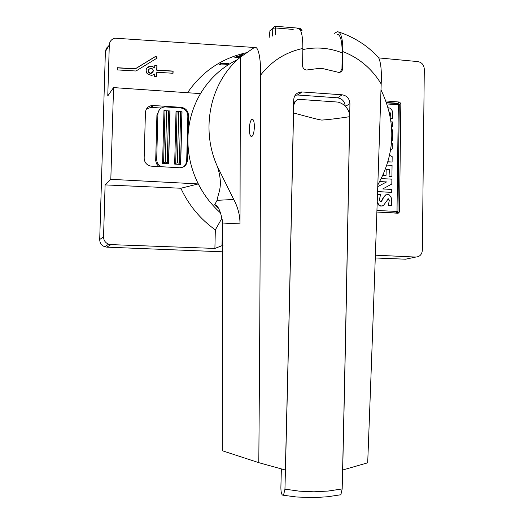 <?xml version="1.0" encoding="UTF-8"?>
<svg xmlns="http://www.w3.org/2000/svg" width="524" height="524" viewBox="0 0 524 524"><rect width="100%" height="100%" fill="white"/><g stroke="black" fill="none" stroke-linecap="round" stroke-linejoin="round"><path stroke-width="0.79" d="M340.115 495.023L340.869 494.748L342.179 488.944C345.113 362.569 347.589 238.479 349.619 116.682L349.279 112.929C347.307 107.184 343.521 103.569 337.934 102.075L298.182 99.311C296.073 100.045 294.54 102.213 293.578 105.809M349.626 116.682C338.976 118.358 329.707 119.492 321.828 120.088C319.109 119.806 309.671 117.415 293.519 112.922L293.46 111.854M217.074 200.332L233.737 199.467C237.896 207.131 239.985 215.279 240.005 223.905L240.411 57.129C210.248 81.927 200.129 128.891 217.453 166.625C223.584 186.551 218.357 191.719 217.074 200.332L214.748 204.609L216.163 205.205C218.901 207.366 221.121 213.314 222.844 223.034L222.287 450.732L258.797 462.666L285.357 470.015C288.528 344.281 291.311 220.859 293.695 99.743C294.252 94.89 296.925 92.29 301.726 91.936L342.205 94.805L337.489 97.805L297.763 95.008L302.06 91.955M297.167 28.755C300.914 27.562 302.813 34.126 302.872 48.444L302.558 65.611C302.754 68.133 304.09 69.6 306.553 70.02L318.71 68.454L322.751 68.585L338.93 72.443C341.17 72.24 342.401 70.982 342.637 68.657L342.912 51.614C359.163 57.928 371.922 68.71 381.184 83.958C377.169 207.334 372.669 333.611 367.697 462.803L342.696 470.008C345.545 345.63 347.949 223.506 349.921 103.647C349.534 98.63 346.96 95.682 342.205 94.805M222.111 217.925L215.331 229.885C200.194 219.032 188.699 205.153 180.846 188.24L198.308 183.931C203.947 195.066 211.388 204.76 220.617 213.026M375.269 257.972L405.576 259.197L415.735 257.061L375.367 255.181M415.735 257.061C419.704 256.812 421.905 254.559 422.337 250.295L424.296 69.142C423.955 64.917 421.833 62.408 417.929 61.603L378.852 57.915M386.371 102.468L397.395 103.241L399.543 102.069L400.84 103.575L399.517 211.899L398.181 213.242L376.88 212.037M399.543 102.069L385.815 100.922M152.903 72.495L150.709 73.511C148.358 72.836 147.703 71.428 148.75 69.286M153.493 70.963L152.576 68.906L150.473 68.264C147.565 70.065 147.683 71.768 150.827 73.36L153.493 70.963M147.106 73.615C145.214 69.908 146.209 67.4 150.087 66.09L152.628 66.424L154.691 67.996L154.757 65.552L156.977 65.69L156.859 70.072L173.097 71.081L173.038 73.268L156.8 72.26L156.683 76.642L154.456 76.511L154.521 74.061L151.593 75.535L147.106 73.615M146.943 67.95L150.702 66.201L152.504 66.574L154.691 67.996M240.411 57.129L254.147 47.651C258.777 44.704 260.9 61.02 260.657 75.089C260.487 201.596 259.871 330.788 258.797 462.666M237.713 59.507C222.058 67.079 209.659 78.449 200.509 93.626L113.544 87.593L110.819 179.319L198.308 183.931C191.057 169.35 187.599 154.023 187.919 137.95C188.411 121.895 192.609 107.119 200.509 93.626M295.13 95.276L297.763 95.008M345.231 106.149C344.681 101.348 342.106 98.571 337.489 97.805M342.912 51.614C342.866 38.776 341.045 32.121 337.443 31.663L334.188 33.464M377.811 184.998L382.435 175.874C395.378 147.499 394.899 118.837 380.994 89.886M302.872 48.444C285.718 52.131 271.642 61.013 260.657 75.089M381.184 83.958C381.8 71.081 380.902 62.245 378.498 57.45C368.424 47.18 363.82 44.389 357.211 40.302C350.877 36.667 344.838 33.955 339.1 32.174M222.844 223.034L240.005 223.905M217.453 166.625L233.737 199.467M249.352 129.258C249.496 134.426 250.341 136.829 251.88 136.463C253.387 135.074 254.219 131.747 254.382 126.481C254.232 121.313 253.393 118.909 251.861 119.276C250.348 120.671 249.509 123.998 249.352 129.258M293.637 102.73L296.663 100.228M342.179 488.944L328.162 491.054L313.863 491.807L299.414 491.171L284.951 489.154L283.517 495.265L282.469 495.062C281.414 494.165 280.884 491.545 280.89 487.202L281.355 469.216M284.951 489.154C288.213 361.409 291.069 235.997 293.519 112.922M187.35 160.606L188.483 115.359C188.149 110.774 185.712 108.101 181.173 107.341L152.68 105.462C148.351 105.874 145.927 108.232 145.423 112.549L144.159 158.15C144.414 162.486 146.668 165.145 150.912 166.134L179.627 167.752C184.206 167.549 186.78 165.165 187.35 160.606L186.714 161.091M397.395 103.241L398.273 103.647M397.369 212.724L397.231 213.183M161.254 108.029L150.984 107.368L146.478 108.946M117.291 69.915L117.356 67.714L135.349 68.768L155.962 56.16L157.187 58.033L135.991 71.009L117.291 69.915M157.023 58.131L155.844 56.317L135.244 68.919L117.35 67.871M156.565 76.635L156.8 72.26M172.913 73.262L172.966 71.231L156.735 70.223L156.853 65.847L154.75 65.716M241.014 55.04L241.512 54.889M241.426 54.699L243.038 54.686M241.761 55.105L234.785 57.254L234.935 57.594L235.774 57.332M235.748 57.28L234.935 57.594M228.444 63.627L220.787 63.561L220.99 63.882L219.176 64.989L226.61 64.747L228.444 63.627L220.99 63.882M219.176 64.989L218.973 64.668L220.787 63.561M240.588 55.937L242.939 55.184M239.809 55.806L240.68 56.147L239.809 55.806M237.451 57.057L240.68 56.147M236.389 57.057L237.85 57.398L236.389 57.057M243.11 54.686L235.734 57.247L235.892 57.594L237.85 57.398M243.267 55.033L240.568 55.885M239.94 56.101L237.28 57.057M236.521 57.345L235.892 57.594M238.099 57.588L237.922 57.109L238.584 57.588M237.922 57.109L238.571 57.05M238.505 57.195L238.073 57.457M238.459 56.789L238.885 57.05M238.911 57.05L238.44 57.05L239.062 57.398L238.911 57.05L240.005 56.802M254.369 47.474L114.88 38.18C111.481 39.169 109.621 41.403 109.306 44.874L107.774 95.951L113.544 87.593M187.553 92.722C202.166 71.408 221.966 58.04 246.961 52.61M180.846 188.24L105.101 184.9L103.542 236.855C103.641 240.378 105.344 242.822 108.651 244.197L110.918 244.616L106.857 247.151L104.656 246.719C101.453 245.37 99.802 242.966 99.704 239.507L105.39 51.588L106.32 48.339L108.678 45.948M215.331 229.885L214.899 248.428L110.918 244.616M214.899 248.428L221.999 245.691L222.975 245.73M222.576 220.46L221.999 245.691M106.857 247.151L222.955 251.828M408.55 258.568L405.576 259.197M105.101 184.9L110.819 179.319M159.375 109.752L156.918 115.018L157.907 113.963C158.418 109.66 160.822 107.309 165.132 106.909L180.551 107.918C185.077 108.671 187.513 111.337 187.847 115.915L186.682 161.497L185.555 164.798L183.472 166.92M157.907 113.963L156.689 159.289C156.787 162.781 158.431 165.27 161.634 166.756M176.025 111.376L182.024 111.776L176.025 111.376L174.662 164.097L180.682 164.431L180.583 163.403L177.407 162.84L175.71 163.187L174.662 164.097M182.024 111.776L180.682 164.431M163.979 110.584L170.005 110.983L163.979 110.584L162.578 163.416L168.623 163.757L168.499 162.728L165.296 162.158L163.606 162.506L162.578 163.416M170.005 110.983L168.623 163.757M158.864 166.599L156.486 163.75L155.7 160.678L156.918 115.018M381.105 178.56L391.88 179.162L391.814 184.035L382.743 188.954L391.749 189.439L391.71 192.334L377.581 191.588M377.581 191.719L391.71 192.334M377.758 186.583L386.581 181.926L379.592 181.546M377.752 186.629L386.581 181.926M386.26 182.051L379.527 181.684M389.62 155.359L392.162 156.65L392.096 162.021L387.904 161.936M392.096 162.021L387.95 161.778M391.474 143.478L392.332 143.53L392.26 148.934L390.721 149.543M392.26 148.934L390.727 149.517M390.996 121.823L392.541 121.928L392.489 126.271L391.487 126.205M391.507 126.389L392.489 126.271M388.042 107.734L390.57 108.258L392.79 111.664L392.541 118.555L390.511 118.607M392.541 118.555L390.478 118.417M390.059 116.099L390.432 113.374L389.876 112.169L389.162 111.992M390.21 116.918L390.432 113.374M390.111 113.544L389.555 112.339L389.876 112.169M389.555 112.339L389.208 112.169M391.736 129.756L392.502 129.808L392.365 140.845L391.664 140.976M392.365 140.845L391.677 140.805M386.895 165.08L392.057 165.381L391.913 176.464L389.018 176.45L389.43 169.612L386.162 169.422L386.083 175.291L383.306 175.278L383.647 173.3M386.083 175.291L383.627 175.154M389.103 169.743L386.162 169.573M389.018 176.45L389.43 169.612M391.913 176.464L389.345 176.319M383.306 175.278L383.319 174.02M381.099 201.773L383.182 197.764L385.526 194.961L387.963 194.489L389.456 194.994L391.683 198.393L391.441 205.356L388.356 205.323L389.319 200.161L388.336 198.766L383.326 205.657L381.04 206.011L379.559 205.5L377.214 202.257M391.441 205.356L388.677 205.218M385.526 194.961L386.09 194.738M383.182 197.764L385.847 194.843M381.59 201.282L383.502 197.653M377.476 194.771L377.588 194.312L380.555 194.469L379.566 199.009L379.861 201.059L380.837 201.792L381.911 201.164M388.356 205.323L389.319 200.161M388.991 200.273L388.435 199.061L388.762 198.95M388.435 199.061L387.845 198.878M382.716 205.893L380.719 206.115L379.559 205.5M379.245 205.611L377.188 203.168M340.011 72.286L341.949 68.991L342.205 52.832C342.087 40.643 340.404 34.473 337.155 34.302M214.748 204.609L218.508 208.552M342.637 68.657L341.943 69.142M349.921 103.647L345.447 106.352M105.39 51.588L109.306 44.874M397.611 212.495L399.517 211.899M399.177 104.473L400.84 103.575M103.542 236.855L99.704 239.507M188.483 115.359L187.847 115.955M153.231 105.481L151.528 107.387M181.173 107.341L180.59 107.918M181.913 111.854L180.597 163.462M180.649 111.808L179.346 162.951M178.717 111.684L177.407 162.84M177.047 111.533L175.71 163.187M169.868 111.062L168.512 162.781M168.59 111.016L167.248 162.27M166.652 110.885L165.296 162.158M164.981 110.741L163.606 162.506M156.689 159.289L155.7 160.148M272.604 36.084L272.762 28.309L269.965 30.988L269.087 37.82L269.939 30.955M275.388 34.846L275.526 27.962L272.762 28.309L274.524 26.279L275.061 26.22L275.526 27.962L293.191 29.423M269.965 30.988L270.004 30.602M300.049 28.289L302.014 30.49L300.35 30.012M275.231 26.233L299.879 28.276L300.376 30.019M386.876 103.948L398.332 104.754L397.015 211.46L376.933 210.465M397.651 212.443L396.524 213.019L379.232 212.168M396.183 213.124L397.015 211.46L397.952 211.644M399.262 105.049L398.332 104.754L397.899 103.601L386.483 102.802M342.205 52.832C329.262 47.822 316.149 46.734 302.852 49.577M297.442 94.995L301.726 91.936M251.861 119.276L252.778 119.334M340.869 494.754L327.585 496.759L314 497.617L296.571 497.001L283.517 495.265M104.656 246.719L108.651 244.197M152.68 105.462L150.984 107.368M180.583 163.403L181.893 111.854M168.499 162.728L169.855 111.062M388.009 198.884L388.336 198.766M398.037 103.608L399.268 104.97L397.952 211.598L396.55 213.006L377.719 212.082"/></g></svg>
